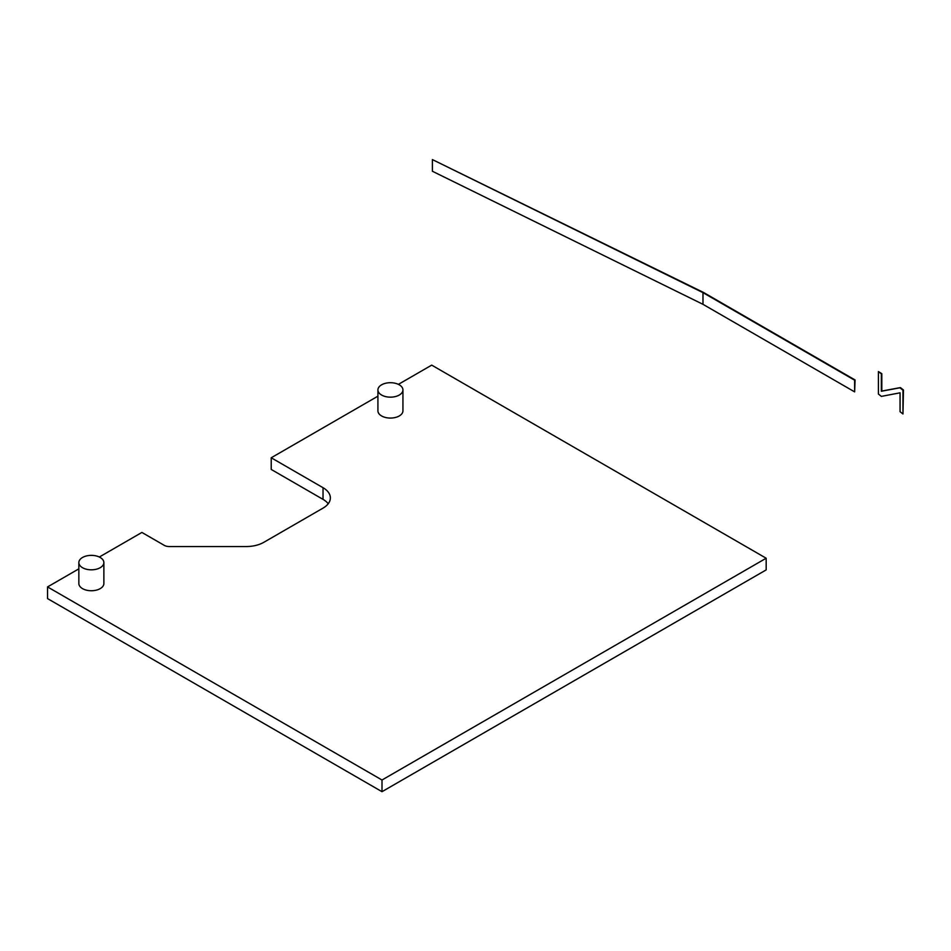 <?xml version="1.0" encoding="UTF-8"?>
<svg xmlns="http://www.w3.org/2000/svg" width="951" height="951" viewBox="0 0 951 951"><rect width="100%" height="100%" fill="white"/><g stroke="black" fill="none" stroke-linecap="round" stroke-linejoin="round"><path stroke-width="1.43" d="M381.589 395.034A12.506 7.228 180 0 1 377.916 389.934A12.506 7.228 180 0 1 390.433 382.706A12.506 7.228 180 0 1 402.939 389.934A12.506 7.228 180 0 1 395.224 396.603A12.506 7.228 180 0 1 381.589 395.034M402.939 389.934L402.939 410.844A12.506 7.228 180 0 1 395.224 417.513A12.506 7.228 180 0 1 381.589 415.956A12.506 7.228 180 0 1 377.916 410.844L377.916 389.934M82.511 567.699A12.506 7.228 180 0 1 78.85 562.6A12.506 7.228 180 0 1 91.355 555.372A12.506 7.228 180 0 1 103.873 562.6A12.506 7.228 180 0 1 96.146 569.269A12.506 7.228 180 0 1 82.511 567.699M103.873 562.6L103.873 583.51A12.506 7.228 180 0 1 96.146 590.191A12.506 7.228 180 0 1 82.511 588.621A12.506 7.228 180 0 1 78.85 583.51L78.85 562.6M47.55 586.922L47.55 598.595L382.005 791.684L766.173 569.899L766.173 558.225L382.005 780.01L47.55 586.922L78.85 568.853M99.32 557.024L141.901 532.441L164.238 545.339A7.144 4.125 0 0 0 169.302 546.552L246.119 546.552A25.023 14.443 0 0 0 263.807 542.32L323.031 508.119A25.023 14.443 0 0 0 330.366 497.908A25.023 14.443 0 0 0 323.031 487.697L271.225 457.776L271.225 469.449L323.031 499.37A25.023 14.443 180 0 1 328.226 503.745M382.005 791.684L382.005 780.01M271.225 457.776L377.916 396.175M398.398 384.359L431.706 365.125L766.173 558.225M902.963 413.982L903.45 390.005L900.407 387.592L881.815 391.051L881.815 373.672L878.427 371.568L878.427 394.059L881.375 396.389L900.062 392.811L900.062 411.688L902.963 413.982L902.963 390.207L899.931 387.794L881.339 391.253L881.339 373.874L878.427 371.568M432.396 159.578L432.396 171.251L702.979 304.32L854.628 391.871L854.628 380.198L702.979 292.646L432.396 159.578L703.312 292.361A2.377 1.379 180 0 1 703.455 292.433L855.08 379.972L854.628 391.836M702.979 304.32L702.979 292.646M323.031 499.37L323.031 487.697"/></g></svg>
